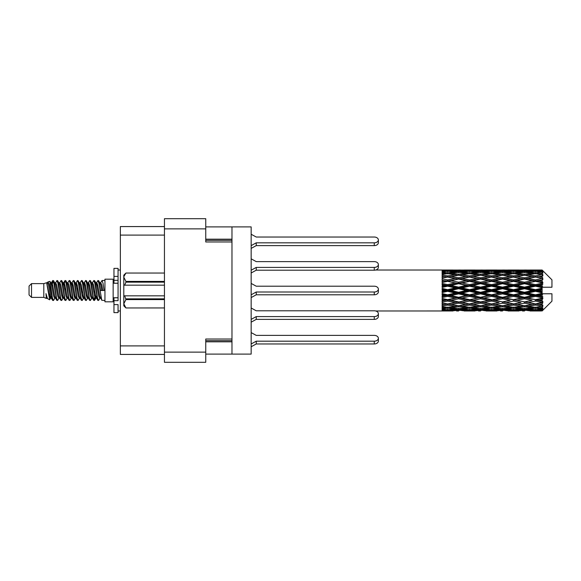 <?xml version="1.0" encoding="UTF-8"?>
<svg xmlns="http://www.w3.org/2000/svg" width="581" height="581" viewBox="0 0 581 581"><rect width="100%" height="100%" fill="white"/><g stroke="black" fill="none" stroke-linecap="round" stroke-linejoin="round"><path stroke-width="0.87" d="M164.445 228.863L205.754 228.863L205.754 218.703L164.445 218.703L164.445 362.297L205.754 362.297L205.754 339.021L231.979 339.021L231.979 226.902L251.159 226.902L251.159 354.098L231.979 354.098L231.979 339.021M205.754 228.863L205.754 241.979L231.979 241.979M205.754 354.098L231.979 354.098M205.754 226.902L231.979 226.902M164.445 226.568L120.354 226.568L120.354 354.432L164.445 354.432M251.159 234.245L256.243 237.033L374.266 237.033A4.096 2.898 180 0 1 378.362 239.931A4.096 2.898 180 0 1 374.266 242.829L256.243 242.829L251.159 245.625M31.512 297.385L31.512 283.615L29.05 286.077L29.05 294.923L31.512 297.385L43.8 297.385L46.364 298.445L46.829 297.959L46.458 298.278L47.482 298.278M31.512 283.615L43.8 283.615L43.8 297.385M104.943 290.5L104.943 301.808L113.142 301.808L113.142 279.192L104.943 279.192L104.943 290.5M43.8 283.615L46.654 282.744L49.668 299.811L47.504 298.619L45.964 293.601L46.364 298.445M50.075 293.645L49.538 296.049M49.668 299.811L51.578 296.012M47.954 281.894L49.915 281.349L51.324 290.5L51.324 294.327L49.341 284.16L47.954 281.894L47.105 283.041L47.482 282.722L48.506 284.995L50.554 296.005L51.208 297.959L51.912 298.017M92.183 283.041L93.839 280.5L94.863 283.426L97.644 300.246L98.734 300.246L100.244 297.69M93.839 280.5L94.638 280.754L95.371 283.426L97.426 297.574L98.45 300.5M96.141 283.31L97.935 280.5L98.959 283.426L101.748 300.246L104.943 300.5M100.382 283.041L102.031 280.5L103.055 283.426L104.086 290.5L100.498 290.5L98.734 280.754L100.753 284.995L101.777 290.5M51.324 294.327L52.856 300.5L53.663 300.246L55.166 297.69M51.324 290.5L52.348 297.574L53.372 300.5M51.578 284.988L52.856 280.5L53.88 283.426L56.669 300.246L57.759 300.246L59.124 297.959M52.856 280.5L53.663 280.754L54.396 283.426L56.444 297.574L57.468 300.5M54.65 282.722L55.674 282.722L56.96 280.5L57.984 283.426L60.765 300.246L61.855 300.246L63.358 297.69M62.145 297.189L62.552 294.603M56.96 280.5L57.759 280.754L58.492 283.426L60.54 297.574L61.564 300.5M62.508 298.017L62.85 296.012M58.746 282.722L59.77 282.722L61.056 280.5L62.08 283.426L64.861 300.246L65.951 300.246L67.316 297.959M61.056 280.5L61.855 280.754L62.588 283.426L64.644 297.574L65.668 300.5M63.866 284.988L65.152 280.5L66.176 283.426L68.965 300.246L70.054 300.246L71.412 297.959M70.337 297.189L70.744 294.603M65.152 280.5L65.951 280.754L66.692 283.426L68.74 297.574L69.764 300.5M70.708 298.017L71.042 296.012M67.599 283.041L69.248 280.5L70.272 283.426L73.061 300.246L74.15 300.246L75.653 297.69M74.441 297.189L74.847 294.603M69.248 280.5L70.054 280.754L70.788 283.426L72.836 297.574L73.86 300.5M74.804 298.017L75.145 296.012M71.557 283.31L73.351 280.5L74.375 283.426L77.157 300.246L78.246 300.246L79.612 297.959M73.351 280.5L74.15 280.754L74.884 283.426L76.932 297.574L77.956 300.5M75.138 282.722L76.169 282.722L77.447 280.5L78.471 283.426L81.253 300.246L82.342 300.246L83.846 297.69M82.633 297.189L83.039 294.603M77.447 280.5L78.246 280.754L78.98 283.426L81.035 297.574L82.059 300.5M82.996 298.017L83.337 296.012M79.887 283.041L81.543 280.5L82.567 283.426L85.356 300.246L86.446 300.246L87.949 297.69M86.729 297.189L87.135 294.603M81.543 280.5L82.342 280.754L83.083 283.426L85.131 297.574L86.155 300.5M87.099 298.017L87.441 296.012M83.846 283.31L85.639 280.5L86.663 283.426L89.452 300.246L90.542 300.246L91.907 297.959M85.639 280.5L86.446 280.754L87.179 283.426L89.227 297.574L90.251 300.5M87.949 283.31L89.743 280.5L90.767 283.426L93.548 300.246L94.638 300.246L95.633 296.012M94.093 300.297L95.335 294.603M89.743 280.5L90.542 280.754L91.275 283.426L93.323 297.574L94.347 300.5M51.876 286.397L53.118 280.703M64.164 286.397L64.578 283.811M72.066 284.988L72.407 282.983M72.364 286.397L72.77 283.811M76.162 284.988L76.503 282.983M76.46 286.397L76.866 283.811M84.361 284.988L84.703 282.983M84.659 286.397L85.066 283.811M88.457 284.988L88.799 282.983M88.755 286.397L89.162 283.811M96.657 284.988L96.991 282.983M96.954 286.397L97.361 283.811M97.935 280.5L98.734 280.754M538.899 290.5L542.117 289.745L542.117 291.255L538.899 290.5L535.471 290.5L491.548 299.978L458.598 305.766L451.038 304.524L458.598 303.188L466.151 304.524L469.579 303.965L473.007 304.524L480.567 303.188L488.113 304.524L480.567 305.766L458.598 302.062L442.126 304.872L442.126 305.976L447.617 305.105L455.163 306.289L447.617 307.356L442.126 306.594L442.126 307.538L444.189 307.799L442.126 308.053L442.126 308.831L447.617 308.22L455.163 309.041L447.617 309.724L442.126 309.237L442.126 309.833L444.189 309.985L442.126 310.131L442.126 310.53L455.163 310.624L442.126 310.973L453.1 310.973M516.945 290.5L524.49 288.728L532.051 290.5L524.49 292.272L516.945 290.5L513.517 290.5L458.598 302.062L447.617 303.928L442.126 302.933L442.126 304.168L444.189 304.524L447.617 303.965L451.038 304.524L442.126 303.035L442.126 304.168M494.983 290.5L502.521 288.728L510.082 290.5L502.521 292.272L494.983 290.5L491.548 290.5L442.126 301.038M473.007 290.5L480.567 288.728L488.113 290.5L480.567 292.272L473.007 290.5L469.579 290.5L442.126 296.579M451.038 290.5L458.598 288.728L466.151 290.5L458.598 292.272L451.038 290.5L447.617 290.5L442.126 291.735M442.126 310.973L375.725 310.988M453.1 270.027L442.126 270.027L455.163 270.376L442.126 270.47L442.126 270.869L444.189 271.015L442.126 271.16L442.126 271.755L447.617 271.276L455.163 271.959L447.617 272.779L442.126 272.169L442.126 272.947L444.189 273.201L442.126 273.462L442.126 274.406L447.617 273.644L455.163 274.711L447.617 275.895L442.126 275.024L442.126 276.128L444.189 276.476L442.126 276.832L442.126 278.067L447.617 277.072L455.163 278.459L447.617 279.933L442.126 278.851L442.126 280.209L444.189 280.63L442.126 281.059L442.126 282.511L447.617 281.342L455.163 282.954L447.617 284.632L442.126 283.405L442.126 284.937L444.189 285.402L442.126 285.874L442.126 287.457L447.617 286.186L455.163 287.929L447.617 289.694L442.126 288.408L442.126 290.013L444.189 290.5L442.126 290.987L442.126 292.592L447.617 291.306L455.163 293.071L447.617 294.814L442.126 293.543L442.126 295.126L444.189 295.598L442.126 296.063L442.126 297.595L447.617 296.368L455.163 298.046L447.617 299.658L442.126 298.489L442.126 299.941L444.189 300.37L442.126 300.791L442.126 302.149L447.617 301.067L455.163 302.541M542.117 270.02L538.899 270.049L542.117 270.02L542.937 270.833M542.117 270.332L535.471 270.782L527.926 270.376L542.117 270.332L542.937 271.044L542.117 270.114M542.117 270.797L542.117 271.262L538.899 271.015L542.117 270.797L542.937 271.342L542.117 270.412M542.117 271.872L535.471 272.779L527.926 271.959L535.471 271.276L542.117 271.872L542.937 272.38L542.117 271.262M542.117 272.809L542.117 273.615L538.899 273.201L542.937 273.055L542.117 272.053M542.117 274.573L535.471 275.895L527.926 274.711L535.471 273.644L542.937 274.849L542.117 273.615M542.117 275.931L542.117 277.035L538.899 276.476L542.937 275.859L542.117 274.849M542.117 278.284L535.471 279.933L527.926 278.459L535.471 277.072L542.937 278.306L542.117 277.035M542.117 279.977L542.117 281.298L538.899 280.63L542.937 279.592L542.117 278.633M542.117 282.758L542.117 283.158L535.471 284.632L527.926 282.954L535.471 281.342L542.117 282.758L542.937 282.526L542.117 281.298M542.117 284.675L542.117 286.135L538.899 285.402L542.117 284.675L542.937 284L542.117 283.158M542.117 287.718L542.117 288.147L535.471 289.694L527.926 287.929L535.471 286.186L542.117 287.718L542.117 287.225L542.915 287.225L542.117 286.135M542.915 287.225L551.95 287.225L551.95 279.846L542.567 270.463M542.117 289.745L542.117 288.147M542.117 292.853L542.117 293.282L535.471 294.814L527.926 293.071L535.471 291.306L542.117 292.853L542.117 291.255M542.567 310.537L551.95 301.154L551.95 293.775L542.117 293.775L542.117 293.282M542.117 294.865L542.117 296.325L538.899 295.598L542.117 294.865L542.915 293.775M542.117 297.842L542.117 298.242L535.471 299.658L527.926 298.046L535.471 296.368L542.117 297.842L542.937 297L542.117 296.325M542.117 299.702L542.117 301.023L538.899 300.37L542.117 299.702L542.937 298.474L542.117 298.242M542.117 302.367L535.471 303.928L527.926 302.541L535.471 301.067L542.117 302.367L542.937 301.408L542.117 301.023M542.117 303.965L542.117 305.069L538.899 304.524L542.117 303.965L542.937 302.694L542.117 302.716M542.117 306.151L535.471 307.356L527.926 306.289L535.471 305.105L542.117 306.151L542.937 305.141L542.117 305.069M542.117 307.385L542.117 308.191L538.899 307.799L542.117 307.385L542.937 306.151L542.117 306.427M542.117 308.947L535.471 309.724L527.926 309.041L535.471 308.22L542.117 308.947L542.937 307.945L542.117 308.191M542.117 309.738L542.117 310.203L538.899 309.985L542.117 309.738L542.937 308.62L542.117 309.128M529.988 310.973L535.471 310.988L527.926 310.624L535.471 310.218L542.117 310.588L542.937 309.658L542.117 310.203M542.117 310.588L535.471 310.886M542.117 310.886L538.899 310.951L542.117 310.886L542.937 309.956L542.117 310.668M542.937 310.167L542.117 310.98L542.937 310.167M464.096 310.973L475.069 310.973M458.598 310.988L456.535 310.988M444.77 310.806L444.189 310.951M456.361 310.334L455.163 310.624M450.464 310.806L451.038 310.951M458.598 310.762L458.598 309.818M466.732 310.806L466.151 310.951M469.579 310.988L462.033 310.624L469.579 310.218L477.139 310.624L469.579 310.886M486.05 310.973L497.045 310.973M480.567 310.988L478.504 310.988M458.598 310.457L451.038 309.985L458.598 309.368L466.151 309.985L458.598 310.457M445.925 309.579L444.189 309.985M457.385 308.547L455.163 309.041M447.617 310.218L447.617 309.208M449.316 309.579L451.038 309.985M458.598 309.368L458.598 308.3M467.879 309.579L466.151 309.985M460.842 310.334L462.033 310.624M469.579 310.218L469.579 309.208M478.33 310.334L477.139 310.624M472.426 310.806L473.007 310.951M480.567 310.762L480.567 309.818M488.694 310.806L488.113 310.951M491.548 310.988L483.988 310.624L491.548 310.218L499.101 310.624L491.548 310.886M508.019 310.973L519 310.973M502.521 310.988L500.466 310.988M480.567 310.457L473.007 309.985L480.567 309.368L488.113 309.985L480.567 310.457M469.579 309.724L462.033 309.041L469.579 308.22L477.139 309.041L469.579 309.724M458.598 308.685L451.038 307.799L458.598 306.79L466.151 307.799L458.598 308.685M446.862 307.255L444.189 307.799M458.598 306.79L458.598 305.657L455.163 306.289M447.617 308.22L447.617 307.109M448.379 307.255L451.038 307.799M468.816 307.255L466.151 307.799M459.818 308.547L462.033 309.041M469.579 308.22L469.579 307.109M479.354 308.547L477.139 309.041M471.278 309.579L473.007 309.985M480.567 309.368L480.567 308.3M489.841 309.579L488.113 309.985M482.804 310.334L483.988 310.624M491.548 310.218L491.548 309.208M500.292 310.334L499.101 310.624M494.402 310.806L494.983 310.951M502.521 310.762L502.521 309.818M510.663 310.806L510.082 310.951M513.517 310.988L505.957 310.624L513.517 310.218L521.055 310.624L513.517 310.886M535.471 310.988L540.962 310.973M524.49 310.988L522.428 310.988M502.521 310.457L494.983 309.985L502.521 309.368L510.082 309.985L502.521 310.457M491.548 309.724L483.988 309.041L491.548 308.22L499.101 309.041L491.548 309.724M480.567 308.685L473.007 307.799L480.567 306.79L488.113 307.799L480.567 308.685M469.579 307.356L462.033 306.289L469.579 305.105L477.139 306.289L469.579 307.356M447.617 303.928L447.617 305.105M458.598 303.188L458.598 302.062L462.033 302.541L469.579 301.067L477.139 302.541L469.579 303.928L462.033 302.541M458.598 305.657L462.033 306.289M469.579 305.105L469.579 303.928M480.567 306.79L480.567 305.657L477.139 306.289M470.334 307.255L473.007 307.799M490.785 307.255L488.113 307.799M481.78 308.547L483.988 309.041M491.548 308.22L491.548 307.109M501.316 308.547L499.101 309.041M493.247 309.579L494.983 309.985M502.521 309.368L502.521 308.3M511.817 309.579L510.082 309.985M504.758 310.334L505.957 310.624M513.517 310.218L513.517 309.208M522.254 310.334L521.055 310.624M516.364 310.806L516.945 310.951M524.49 310.762L524.49 309.818M532.632 310.806L532.051 310.951M524.49 310.457L516.945 309.985L524.49 309.368L532.051 309.985L524.49 310.457M513.517 309.724L505.957 309.041L513.517 308.22L521.055 309.041L513.517 309.724M502.521 308.685L494.983 307.799L502.521 306.79L510.082 307.799L502.521 308.685M491.548 307.356L483.988 306.289L491.548 305.105L499.101 306.289L491.548 307.356M458.598 301.888L451.038 300.37L458.598 298.787L466.151 300.37L458.598 302.062L447.617 299.978L444.189 300.37M447.617 299.658L451.038 300.37M458.598 298.787L458.598 297.741L455.163 298.046M447.617 301.067L447.617 299.978L442.126 298.874L442.126 299.941M469.579 301.067L469.579 299.978L466.151 300.37M480.567 303.188L480.567 302.062L477.139 302.541M491.548 305.105L491.548 303.965L488.113 304.524L491.548 303.965L494.983 304.524L502.521 303.188L510.082 304.524L502.521 305.766L480.567 302.062L483.988 302.541L491.548 301.067L499.101 302.541L491.548 303.928L483.988 302.541M480.567 305.657L483.988 306.289M502.521 306.79L502.521 305.657L499.101 306.289M492.303 307.255L494.983 307.799M512.754 307.255L510.082 307.799M503.734 308.547L505.957 309.041M513.517 308.22L513.517 307.109M523.278 308.547L521.055 309.041M515.216 309.579L516.945 309.985M524.49 309.368L524.49 308.3M533.779 309.579L532.051 309.985M526.735 310.334L527.926 310.624M535.471 310.218L535.471 309.208M538.318 310.806L538.899 310.951M524.49 308.685L516.945 307.799L524.49 306.79L532.051 307.799L524.49 308.685M513.517 307.356L505.957 306.289L513.517 305.105L521.055 306.289L513.517 307.356M480.567 301.888L473.007 300.37L480.567 298.787L488.113 300.37L480.567 302.062L469.579 299.978L473.007 300.37M469.579 299.658L462.033 298.046L469.579 296.368L477.139 298.046L469.579 299.978L458.598 297.741L462.033 298.046M458.598 297.29L451.038 295.598L458.598 293.863L466.151 295.598L458.598 297.29L458.598 297.741L447.617 295.395L444.189 295.598M447.617 294.814L447.617 295.395L451.038 295.598M458.598 293.863L458.598 292.962L455.163 293.071M447.617 296.368L447.617 295.395L442.126 294.182L442.126 295.126M469.579 296.368L469.579 295.395L466.151 295.598M480.567 298.787L480.567 297.741L477.139 298.046M491.548 301.067L491.548 299.978L488.113 300.37M491.548 303.928L499.101 302.541M502.521 303.188L502.521 302.062L505.957 302.541L513.517 301.067L521.055 302.541L513.517 303.928L505.957 302.541M513.517 305.105L513.517 303.965L510.082 304.524L513.517 303.965L516.945 304.524L524.49 303.188L532.051 304.524L524.49 305.766L491.548 299.978L494.983 300.37L502.521 298.787L510.082 300.37L502.521 301.888L494.983 300.37M502.521 305.657L505.957 306.289M524.49 306.79L524.49 305.657L521.055 306.289M514.272 307.255L516.945 307.799M534.716 307.255L532.051 307.799M525.703 308.547L527.926 309.041M535.471 308.22L535.471 307.109M537.171 309.579L538.899 309.985M491.548 299.658L483.988 298.046L491.548 296.368L499.101 298.046L491.548 299.978L480.567 297.741L483.988 298.046M480.567 297.29L473.007 295.598L480.567 293.863L488.113 295.598L480.567 297.29L480.567 297.741L469.579 295.395L473.007 295.598M469.579 294.814L462.033 293.071L469.579 291.306L477.139 293.071L469.579 294.814L469.579 295.395L458.598 292.962L462.033 293.071M447.617 289.694L447.617 290.5L444.189 290.5M458.598 288.728L458.598 288.038L447.617 290.5L442.126 289.265L442.126 290.013M458.598 287.137L451.038 285.402L458.598 283.71L466.151 285.402L458.598 287.137L458.598 288.038L455.163 287.929M447.617 291.306L447.617 290.5L458.598 292.962L458.598 292.272M469.579 291.306L469.579 290.5L466.151 290.5M480.567 293.863L480.567 292.962L477.139 293.071M491.548 296.368L491.548 295.395L488.113 295.598M502.521 298.787L502.521 297.741L499.101 298.046M502.521 301.888L510.082 300.37M513.517 301.067L513.517 299.978L516.945 300.37L524.49 298.787L532.051 300.37L524.49 301.888L516.945 300.37M513.517 303.928L521.055 302.541M524.49 303.188L524.49 302.062L527.926 302.541M535.471 305.105L535.471 303.965L532.733 304.408L535.471 303.965L538.899 304.524L502.521 297.741L505.957 298.046L513.517 296.368L521.055 298.046L513.517 299.658L505.957 298.046M524.49 305.657L527.926 306.289M536.234 307.255L538.899 307.799M502.521 297.29L494.983 295.598L502.521 293.863L510.082 295.598L502.521 297.29L502.521 297.741L491.548 295.395L494.983 295.598M491.548 294.814L483.988 293.071L491.548 291.306L499.101 293.071L491.548 294.814L491.548 295.395L480.567 292.962L483.988 293.071M469.579 289.694L462.033 287.929L469.579 286.186L477.139 287.929L469.579 289.694L469.579 290.5L458.598 288.038L462.033 287.929M447.617 284.632L447.617 285.605L442.126 286.818M458.598 283.71L458.598 283.259L447.617 285.605L444.189 285.402M458.598 282.213L451.038 280.63L458.598 279.112L466.151 280.63L458.598 282.213L458.598 283.259L455.163 282.954M447.617 286.186L447.617 285.605L451.038 285.402M469.579 286.186L469.579 285.605L458.598 288.038L442.126 284.421L442.126 284.937M469.579 284.632L462.033 282.954L469.579 281.342L477.139 282.954L469.579 284.632L469.579 285.605L466.151 285.402M480.567 288.728L480.567 288.038L469.579 290.5L480.567 292.962L480.567 292.272M480.567 287.137L473.007 285.402L480.567 283.71L488.113 285.402L480.567 287.137L480.567 288.038L477.139 287.929M491.548 291.306L491.548 290.5L488.113 290.5M502.521 293.863L502.521 292.962L499.101 293.071M513.517 296.368L513.517 295.395L510.082 295.598M513.517 299.658L524.49 297.741L521.055 298.046M524.49 298.787L524.49 297.741L527.926 298.046M524.49 301.888L532.051 300.37M535.471 301.067L535.471 299.978L538.899 300.37M535.471 303.928L542.937 302.694M524.49 297.29L516.945 295.598L524.49 293.863L532.051 295.598L524.49 297.29L524.49 297.741L513.517 295.395L516.945 295.598M513.517 294.814L505.957 293.071L513.517 291.306L521.055 293.071L513.517 294.814L513.517 295.395L502.521 292.962L505.957 293.071M491.548 289.694L483.988 287.929L491.548 286.186L499.101 287.929L491.548 289.694L491.548 290.5L480.567 288.038L483.988 287.929M447.617 279.933L447.617 281.022L442.126 282.126M458.598 279.112L447.617 281.022L444.189 280.63M458.598 277.812L451.038 276.476L458.598 275.234L466.151 276.476L458.598 277.812L458.598 278.938L455.163 278.459M447.617 281.342L451.038 280.63M469.579 281.342L458.598 283.259L462.033 282.954M469.579 279.933L462.033 278.459L469.579 277.072L477.139 278.459L469.579 279.933L469.579 281.022L466.151 280.63M480.567 283.71L480.567 283.259L469.579 285.605L473.007 285.402M480.567 282.213L473.007 280.63L480.567 279.112L488.113 280.63L480.567 282.213L480.567 283.259L477.139 282.954M491.548 286.186L491.548 285.605L480.567 288.038L442.126 280.209M491.548 284.632L483.988 282.954L491.548 281.342L499.101 282.954L491.548 284.632L491.548 285.605L488.113 285.402M502.521 288.728L502.521 288.038L491.548 290.5L502.521 292.962L502.521 292.272M502.521 287.137L494.983 285.402L502.521 283.71L510.082 285.402L502.521 287.137L502.521 288.038L499.101 287.929M513.517 291.306L513.517 290.5L510.082 290.5M524.49 293.863L524.49 292.962L521.055 293.071M535.471 296.368L535.471 295.395L524.49 297.741L535.471 299.658M535.471 294.814L535.471 295.395L532.051 295.598M542.937 298.474L535.471 299.978L542.937 301.408M513.517 289.694L505.957 287.929L513.517 286.186L521.055 287.929L513.517 289.694L513.517 290.5L502.521 288.038L505.957 287.929M447.617 275.895L447.617 277.035L442.126 277.965M469.579 277.072L458.598 278.938L444.189 276.476L447.617 277.035L451.038 276.476L447.617 277.072M458.598 274.21L451.038 273.201L458.598 272.315L466.151 273.201L458.598 274.21L458.598 275.343L455.163 274.711M480.567 279.112L466.151 276.476L469.579 277.035L480.567 275.234L488.113 276.476L480.567 277.812L473.007 276.476L469.579 277.035L469.579 275.895L462.033 274.711L469.579 273.644L477.139 274.711L469.579 275.895M480.567 277.812L480.567 278.938L469.579 281.022L458.598 278.938L462.033 278.459M491.548 277.072L499.101 278.459L491.548 279.933L483.988 278.459L491.548 277.035L480.567 278.938L477.139 278.459M491.548 281.342L480.567 283.259L469.579 281.022L473.007 280.63M491.548 279.933L491.548 281.022L488.113 280.63M502.521 283.71L502.521 283.259L491.548 285.605L480.567 283.259L483.988 282.954M502.521 282.213L494.983 280.63L502.521 279.112L510.082 280.63L502.521 282.213L502.521 283.259L499.101 282.954M513.517 286.186L513.517 285.605L502.521 288.038L491.548 285.605L494.983 285.402M513.517 284.632L505.957 282.954L513.517 281.342L521.055 282.954L513.517 284.632L513.517 285.605L510.082 285.402M524.49 288.728L524.49 288.038L513.517 290.5L524.49 292.962L527.926 293.071M524.49 287.137L516.945 285.402L524.49 283.71L532.051 285.402L524.49 287.137L524.49 288.038L521.055 287.929M524.49 292.272L524.49 292.962L535.471 295.395L538.899 295.598M535.471 291.306L535.471 290.5L532.051 290.5M542.807 293.775L535.471 295.395L542.937 297M446.862 273.745L444.189 273.201M447.617 272.779L447.617 273.891M457.385 272.453L455.163 271.959M448.379 273.745L451.038 273.201M468.816 273.745L466.151 273.201M458.598 275.343L462.033 274.711M480.567 274.21L473.007 273.201L480.567 272.315L488.113 273.201L480.567 274.21L480.567 275.343L477.139 274.711M502.521 279.112L488.113 276.476L491.548 277.035L502.521 275.234L510.082 276.476L502.521 277.812L494.983 276.476L491.548 277.035L491.548 275.895L483.988 274.711L491.548 273.644L499.101 274.711L491.548 275.895M502.521 277.812L502.521 278.938L491.548 281.022L480.567 278.938L483.988 278.459M513.517 277.072L521.055 278.459L513.517 279.933L505.957 278.459L513.517 277.035L502.521 278.938L499.101 278.459M513.517 281.342L502.521 283.259L491.548 281.022L494.983 280.63M513.517 279.933L513.517 281.022L510.082 280.63M524.49 283.71L524.49 283.259L513.517 285.605L502.521 283.259L505.957 282.954M524.49 282.213L516.945 280.63L524.49 279.112L532.051 280.63L524.49 282.213L524.49 283.259L521.055 282.954M535.471 286.186L535.471 285.605L524.49 288.038L513.517 285.605L516.945 285.402M535.471 284.632L535.471 285.605L532.051 285.402M535.471 289.694L535.471 290.5L524.49 288.038L527.926 287.929M542.117 289.004L535.471 290.5L542.117 291.996M469.579 272.779L462.033 271.959L469.579 271.276L477.139 271.959L469.579 272.779L469.579 273.891M458.598 271.632L451.038 271.015L458.598 270.543L466.151 271.015L458.598 271.632L458.598 272.7M445.917 271.414L444.189 271.015M447.617 270.782L447.617 271.792M456.361 270.666L455.163 270.376M449.316 271.421L451.038 271.015M467.879 271.421L466.151 271.015M459.818 272.453L462.033 271.959M479.354 272.453L477.139 271.959M470.334 273.745L473.007 273.201M490.785 273.745L488.113 273.201M480.567 275.343L483.988 274.711M502.521 274.21L494.983 273.201L502.521 272.315L510.082 273.201L502.521 274.21L502.521 275.343L499.101 274.711M524.49 279.112L510.082 276.476L513.517 277.035L524.49 275.234L532.051 276.476L524.49 277.812L516.945 276.476L513.517 277.035L513.517 275.895L505.957 274.711L513.517 273.644L521.055 274.711L513.517 275.895M524.49 277.812L524.49 278.938L513.517 281.022L502.521 278.938L505.957 278.459M535.471 277.072L524.49 278.938L521.055 278.459M535.471 281.342L524.49 283.259L513.517 281.022L516.945 280.63M535.471 279.933L535.471 281.022L532.051 280.63M542.937 284L535.471 285.605L524.49 283.259L527.926 282.954M542.807 287.225L535.471 285.605L538.899 285.402M491.548 272.779L483.988 271.959L491.548 271.276L499.101 271.959L491.548 272.779L491.548 273.891M480.567 271.632L473.007 271.015L480.567 270.543L488.113 271.015L480.567 271.632L480.567 272.7M469.579 270.782L462.033 270.376L477.139 270.376L469.579 270.782L469.579 271.792M458.598 270.238L451.038 270.049L466.151 270.049L458.598 270.238L458.598 271.182M458.598 270.012L460.668 270.012M444.77 270.194L444.189 270.049M450.464 270.194L451.038 270.049M466.732 270.194L466.151 270.049M460.842 270.666L462.033 270.376M478.33 270.666L477.139 270.376M471.278 271.421L473.007 271.015M489.841 271.421L488.113 271.015M481.78 272.453L483.988 271.959M501.316 272.453L499.101 271.959M492.303 273.745L494.983 273.201M512.754 273.745L510.082 273.201M502.521 275.343L505.957 274.711M524.49 274.21L516.945 273.201L524.49 272.315L532.051 273.201L524.49 274.21L524.49 275.343L521.055 274.711M542.937 278.306L532.051 276.476L535.471 277.035L538.217 276.592L535.471 277.035L535.471 275.895M542.937 279.592L535.471 281.022L524.49 278.938L527.926 278.459M542.937 282.526L535.471 281.022L538.899 280.63M513.517 272.779L505.957 271.959L513.517 271.276L521.055 271.959L513.517 272.779L513.517 273.891M502.521 271.632L494.983 271.015L502.521 270.543L510.082 271.015L502.521 271.632L502.521 272.7M491.548 270.782L483.988 270.376L499.101 270.376L491.548 270.782L491.548 271.792M480.567 270.238L473.007 270.049L488.113 270.049L480.567 270.238L480.567 271.182M480.567 270.012L482.629 270.012M475.069 270.027L464.096 270.027M472.426 270.194L473.007 270.049M488.694 270.194L488.113 270.049M482.804 270.666L483.988 270.376M500.292 270.666L499.101 270.376M493.247 271.421L494.983 271.015M511.817 271.421L510.082 271.015M503.734 272.453L505.957 271.959M523.278 272.453L521.055 271.959M514.272 273.745L516.945 273.201M534.716 273.745L532.051 273.201M524.49 275.343L527.926 274.711M524.49 271.632L516.945 271.015L524.49 270.543L532.051 271.015L524.49 271.632L524.49 272.7M513.517 270.782L505.957 270.376L521.055 270.376L513.517 270.782L513.517 271.792M502.521 270.238L494.983 270.049L510.082 270.049L502.521 270.238L502.521 271.182M502.521 270.012L504.584 270.012M497.045 270.027L486.05 270.027M494.402 270.194L494.983 270.049M510.663 270.194L510.082 270.049M504.758 270.666L505.957 270.376M522.254 270.666L521.055 270.376M515.216 271.421L516.945 271.015M533.779 271.421L532.051 271.015M525.703 272.453L527.926 271.959M535.471 272.779L535.471 273.891M536.234 273.745L538.899 273.201M524.49 270.238L516.945 270.049L532.051 270.049L524.49 270.238L524.49 271.182M524.49 270.012L526.553 270.012M519 270.027L508.019 270.027M516.364 270.194L516.945 270.049M532.632 270.194L532.051 270.049M526.735 270.666L527.926 270.376M535.471 270.782L535.471 271.792M537.171 271.421L538.899 271.015M540.962 270.027L529.988 270.027M538.318 270.194L538.899 270.049M45.964 297.741L46.458 298.278M50.351 282.824L50.925 283.041L51.578 284.995L53.626 296.005L54.65 298.278L55.021 297.959M57.759 280.754L59.77 284.995L61.826 296.005L62.85 298.278L63.22 297.959M64.898 290.5L65.406 287.522M65.951 280.754L67.97 284.995L70.018 296.005L71.042 298.278L72.066 298.278M74.15 280.754L76.169 284.995L78.217 296.005L79.241 298.278L80.265 298.278M81.289 290.5L81.798 287.522M82.342 280.754L84.361 284.995L86.409 296.005L87.433 298.278L87.811 297.959M90.542 280.754L92.561 284.995L94.609 296.005L95.633 298.278L96.657 296.012M45.964 293.601L47.504 298.619M51.063 283.31L51.578 282.722L52.602 284.995L54.65 296.005L56.669 300.246M59.77 282.722L60.802 284.995L62.85 296.005L64.861 300.246M66.946 282.722L67.97 282.722L68.994 284.995L71.042 296.005L73.061 300.246M76.169 282.722L77.193 284.995L79.241 296.005L81.253 300.246M81.798 293.478L82.313 290.5M83.991 283.041L84.361 282.722L85.385 284.995L87.433 296.005L89.452 300.246M91.529 282.722L92.561 282.722L93.585 284.995L95.633 296.005L97.644 300.246M99.729 282.722L100.753 282.722L101.777 284.995L102.801 290.5M46.654 282.744L49.53 296.005L50.554 298.278L50.925 297.959M53.663 280.754L55.674 284.995L57.722 296.005L58.746 298.278L59.77 298.278M61.855 280.754L63.874 284.995L65.922 296.005L66.946 298.278L67.97 298.278M70.054 280.754L72.066 284.995L74.114 296.005L75.138 298.278L75.515 297.959M77.193 290.5L77.701 287.522M78.246 280.754L80.265 284.995L82.313 296.005L83.337 298.278L83.708 297.959M86.446 280.754L88.457 284.995L90.505 296.005L91.529 298.278L92.561 298.278M96.286 283.041L96.657 282.722L95.633 282.722L96.657 284.995L98.705 296.005L99.729 298.278L100.099 297.959M55.674 282.722L56.698 284.995L58.746 296.005L60.765 300.246M62.85 284.988L63.874 282.722L64.898 284.995L66.946 296.005L68.965 300.246M71.695 283.041L72.066 282.722L73.09 284.995L75.138 296.005L77.157 300.246M79.241 282.722L80.265 282.722L81.289 284.995L83.337 296.005L85.356 300.246M87.433 282.722L88.457 282.722L89.481 284.995L91.529 296.005L93.548 300.246M94.093 293.478L94.609 290.5M96.657 282.722L97.681 284.995L99.729 296.005L101.748 300.246M442.126 270.47L442.126 271.45M442.126 272.169L442.126 273.266M442.126 275.024L442.126 276.164M442.126 278.851L442.126 279.962M442.126 283.405L442.126 284.421M442.126 288.408L442.126 289.265M442.126 293.543L442.126 294.182M442.126 298.489L442.126 298.874M442.126 306.594L442.126 307.538M442.126 309.237L442.126 309.833M442.126 310.014L442.126 310.915M118.059 297.741L113.963 297.741L113.963 300.66L118.059 300.66L118.059 276.396L113.963 276.396L113.963 268.371L118.059 268.371L118.059 280.34L113.963 280.34L113.963 283.259L118.059 283.259M113.963 300.66L113.963 312.629L118.059 312.629L118.059 304.604L113.963 304.604M113.963 276.396L113.963 280.34M256.243 237.033L374.266 237.033L256.243 237.033M378.362 239.931L378.362 242.713A4.096 2.898 180 0 1 374.266 245.61L256.243 245.61L251.159 248.407M256.243 245.61L256.243 242.829M251.159 258.828L256.243 261.624L374.266 261.624A4.096 2.898 180 0 1 378.362 264.522A4.096 2.898 180 0 1 374.266 267.42L256.243 267.42L251.159 270.216M256.243 261.624L374.266 261.624M378.362 264.522L378.362 267.304A4.096 2.898 180 0 1 374.266 270.201L256.243 270.201L251.159 272.997M256.243 270.201L256.243 267.42M251.159 283.419L256.243 286.208L374.266 286.208A4.096 2.898 180 0 1 378.362 289.106A4.096 2.898 180 0 1 374.266 292.003L256.243 292.003L251.159 294.799M256.243 286.208L374.266 286.208L256.243 286.208M378.362 289.106L378.362 291.894A4.096 2.898 180 0 1 374.266 294.792L256.243 294.792L251.159 297.581M256.243 294.792L256.243 292.003M251.159 308.003L256.243 310.799L374.266 310.799A4.096 2.898 180 0 1 378.362 313.696A4.096 2.898 180 0 1 374.266 316.594L256.243 316.594L251.159 319.39M256.243 310.799L374.266 310.799L256.243 310.799M378.362 313.696L378.362 316.478A4.096 2.898 180 0 1 374.266 319.376L256.243 319.376L251.159 322.172M256.243 319.376L256.243 316.594M251.159 332.593L256.243 335.39L374.266 335.39A4.096 2.898 180 0 1 378.362 338.287A4.096 2.898 180 0 1 374.266 341.185L256.243 341.185L251.159 343.974M256.243 335.39L374.266 335.39L256.243 335.39M378.362 338.287L378.362 341.069A4.096 2.898 180 0 1 374.266 343.967L256.243 343.967L251.159 346.755M256.243 343.967L256.243 341.185M164.445 299.593L125.924 299.593L124.697 295.831L164.445 295.831M125.924 298.859L164.445 298.859M124.697 295.831L123.797 295.831L123.797 285.169L124.697 285.169L123.797 285.169L123.797 277.224L125.924 281.407L164.445 281.407M164.445 282.141L125.924 282.141L124.697 285.169L164.445 285.169M125.924 282.141L125.924 281.407M125.924 299.593L123.797 303.776L123.797 295.831M123.797 303.776L125.924 307.959L164.445 307.952L125.924 307.959L123.797 305.824L123.797 303.776M123.797 277.224L123.797 275.176L125.924 273.041L164.445 273.041L125.924 273.041L123.84 276.643M164.445 352.137L205.754 352.137M205.754 340.662L231.979 340.662M205.754 341.81L231.979 341.81M205.754 239.19L231.979 239.19M205.754 240.338L231.979 240.338M164.445 235.094L120.354 235.094M164.445 345.906L120.354 345.906M118.059 283.223L113.963 283.223M118.059 297.777L113.963 297.777M374.266 245.61L374.266 242.829M374.266 270.201L374.266 267.42M374.266 294.792L374.266 292.003M374.266 319.376L374.266 316.594M374.266 343.967L374.266 341.185M113.142 299.106L113.963 299.106M445.562 310.988L449.672 310.988M375.725 270.012L442.126 270.012M445.562 270.012L449.672 270.012M467.516 310.988L471.641 310.988M489.478 310.988L493.61 310.988M511.454 310.988L515.579 310.988M533.416 310.988L537.534 310.988M467.516 270.012L471.641 270.012M489.478 270.012L493.61 270.012M511.454 270.012L515.579 270.012M533.416 270.012L537.534 270.012M102.031 280.5L104.943 280.5M113.142 281.894L113.963 281.894M49.915 281.349L50.925 283.041M94.638 300.246L96.003 297.959M50.554 282.722L51.578 282.722M54.65 298.278L55.674 298.278M62.85 298.278L63.874 298.278M83.337 282.722L84.361 282.722M87.433 298.278L88.457 298.278M95.633 298.278L96.657 298.278M51.208 283.041L52.573 280.754M94.638 280.754L96.003 283.041M46.458 282.722L47.482 282.722M50.554 298.278L51.578 298.278M62.85 282.722L63.874 282.722M71.042 282.722L72.066 282.722M75.138 298.278L76.169 298.278M83.337 298.278L84.361 298.278M99.729 298.278L100.753 298.278M51.208 297.959L52.573 300.246M63.496 283.041L64.861 280.754M118.059 310.988L120.354 310.988M118.059 270.012L120.354 270.012"/></g></svg>
